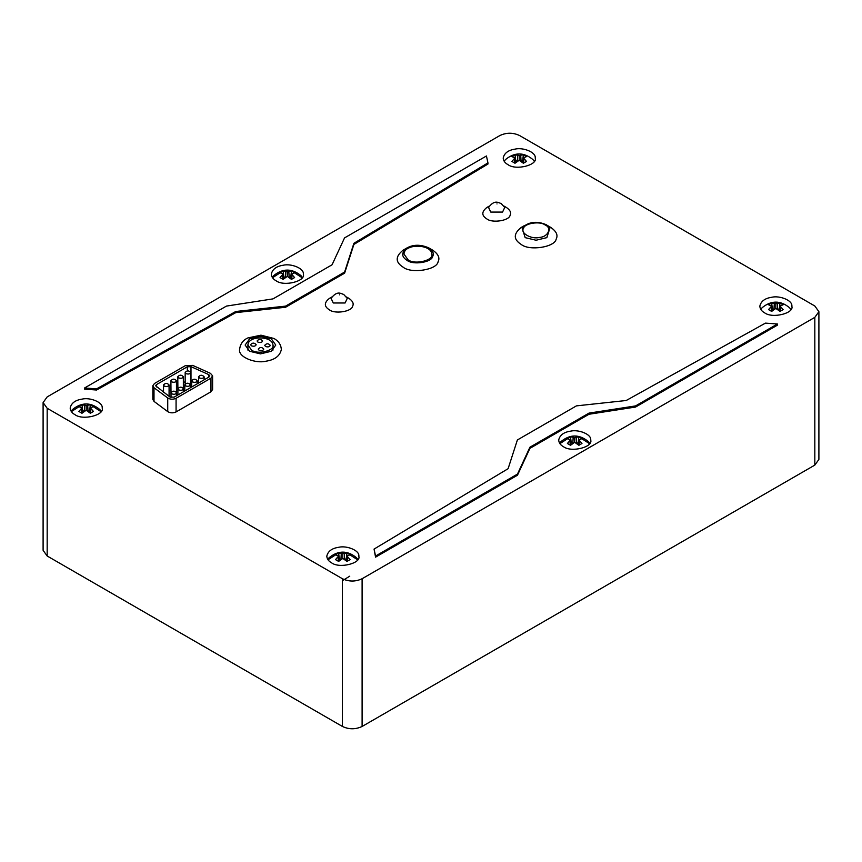<?xml version="1.0" encoding="UTF-8"?>
<svg xmlns="http://www.w3.org/2000/svg" width="862" height="862" viewBox="0 0 862 862"><rect width="100%" height="100%" fill="white"/><g stroke="black" fill="none" stroke-linecap="round" stroke-linejoin="round"><path stroke-width="1.29" d="M515.023 163.241L511.92 161.442L515.034 157.843L511.92 156.625L515.023 154.826L519.204 155.44L523.374 154.826L526.488 156.625L523.374 157.843L526.488 161.442L523.374 163.241L519.204 160.257L515.023 163.241M504.184 161.248L505.541 159.513C514.668 152.1 523.773 152.1 532.856 159.502L534.224 161.248M523.062 160.494L521.057 161.302L520.713 155.257M517.696 155.257L517.34 161.302L515.347 160.494M522.695 160.354L523.374 154.826M522.814 162.67L523.374 157.843M523.6 163.166L523.977 158.888M515.713 160.354L515.023 154.826M519.204 160.257L519.204 155.44M514.808 163.166L514.431 158.888M515.595 162.67L515.034 157.843M283.135 279.374L280.031 277.575L283.145 273.976L280.031 272.758L283.135 270.959L287.315 271.573L291.485 270.959L294.599 272.758L291.485 273.976L294.599 277.575L291.485 279.374L287.315 276.379L283.135 279.374M272.295 277.37L273.653 275.635C282.779 268.233 291.884 268.233 300.967 275.635L302.325 277.37M302.088 277.726L294.567 272.877M280.064 272.877L272.532 277.726M291.173 276.627L289.169 277.435L288.824 271.39M285.807 271.39L285.451 277.435L283.447 276.627M290.806 276.486L291.485 270.959M290.925 278.792L291.485 273.976M291.712 279.288L292.089 275.01M283.813 276.486L283.135 270.959M287.315 276.379L287.315 271.573M282.919 279.288L282.542 275.01M283.706 278.792L283.145 273.976M81.998 413.254L78.884 411.454L81.998 407.855L78.884 406.638L81.998 404.838L86.168 405.452L90.348 404.838L93.452 406.638L90.338 407.855L93.452 411.454L90.348 413.254L86.168 410.258L81.998 413.254M71.158 411.249L72.516 409.515C81.631 402.112 90.736 402.112 99.82 409.515L101.188 411.249M100.951 411.605L93.419 406.756M78.916 406.756L71.395 411.605M90.036 410.506L88.032 411.314L87.676 405.269M84.659 405.269L84.314 411.314L82.31 410.506M89.67 410.366L90.348 404.838M89.777 412.672L90.338 407.855M90.564 413.178L90.941 408.89M82.677 410.366L81.998 404.838M86.168 410.258L86.168 405.452M81.771 413.178L81.394 408.89M82.558 412.672L81.998 407.855M349.757 576.182L342.429 580.665M338.626 561.41L335.512 559.621L338.626 556.022L335.512 554.794L338.626 552.995L342.796 553.609L346.977 552.995L350.08 554.794L346.966 556.022L350.08 559.621L346.977 561.41L342.796 558.425L338.626 561.41M327.775 559.416L329.144 557.682C338.26 550.268 347.364 550.268 356.448 557.671L357.816 559.416M357.579 559.772L350.047 554.912M335.544 554.912L328.023 559.772M346.653 558.662L344.66 559.47L344.304 553.426M341.287 553.426L340.943 559.47L338.938 558.662M346.287 558.533L346.977 552.995M346.405 560.839L346.966 556.022M347.192 561.334L347.569 557.057M339.305 558.533L338.626 552.995M342.796 558.425L342.796 553.609M338.4 561.334L338.023 557.057M339.186 560.839L338.626 556.022M570.515 445.288L567.401 443.488L570.515 439.889L567.401 438.672L570.515 436.872L574.685 437.487L578.865 436.872L581.969 438.672L578.855 439.889L581.969 443.488L578.865 445.288L574.685 442.292L570.515 445.288M559.675 443.283L561.033 441.549C570.148 434.146 579.253 434.146 588.337 441.549M588.347 441.549L589.705 443.283M589.468 443.639L581.936 438.79M567.433 438.79L559.912 443.639M578.553 442.54L576.549 443.348L576.193 437.303M573.176 437.303L572.831 443.348L570.827 442.54M578.187 442.4L578.865 436.872M578.294 444.706L578.855 439.889M579.081 445.212L579.458 440.924M571.194 442.4L570.515 436.872M574.685 442.292L574.685 437.487M570.288 445.212L569.911 440.924M571.075 444.706L570.515 439.889M771.652 311.408L768.548 309.609L771.662 306.01L768.548 304.782L771.652 302.993L775.832 303.607L780.002 302.993L783.116 304.782L780.002 306.01L783.116 309.609L780.002 311.408L775.832 308.413L771.652 311.408M760.812 309.404L762.17 307.669C771.296 300.267 780.401 300.267 789.484 307.669L790.842 309.404M779.69 308.661L777.686 309.469L777.341 303.424M774.324 303.424L773.968 309.469L771.964 308.661M779.323 308.521L780.002 302.993M779.442 310.826L780.002 306.01M780.229 311.322L780.606 307.044M772.33 308.521L771.652 302.993M775.832 308.413L775.832 303.607M771.436 311.322L771.059 307.044M772.223 310.826L771.662 306.01M171.829 393.869C174.329 394.645 175.913 394.257 176.581 392.738C174.695 390.626 172.842 390.626 171.021 392.738L171.829 393.869M185.61 385.917C188.11 386.682 189.694 386.305 190.362 384.786C188.476 382.674 186.612 382.674 184.791 384.786L185.61 385.917M185.987 373.634C188.487 374.399 190.071 374.022 190.739 372.492C188.843 370.391 186.989 370.391 185.168 372.492L185.987 373.634M190.739 372.492L190.362 386.941M178.606 377.89C181.106 378.666 182.69 378.278 183.358 376.759C181.462 374.647 179.608 374.647 177.787 376.759L178.606 377.89M177.906 390.863L177.787 376.759M171.71 381.877C174.21 382.642 175.794 382.265 176.462 380.735C174.577 378.633 172.723 378.633 170.902 380.735L171.71 381.877M171.021 394.839L170.902 380.735M178.725 389.893C181.225 390.658 182.809 390.281 183.477 388.762C181.58 386.65 179.727 386.65 177.906 388.762L178.725 389.893M192.495 381.941C195.006 382.706 196.59 382.329 197.247 380.799C195.362 378.698 193.508 378.698 191.687 380.799L192.495 381.941M209.003 377.006L174.113 397.156L169.943 397.005L155.623 385.767L156.431 384.624L187.313 366.803L190.987 366.662L208.744 374.604L209.822 375.864L209.003 377.006M197.926 383.407L197.247 383.105M191.698 380.627L190.739 380.207M185.168 381.672L183.358 382.728M177.787 385.939L176.462 386.704M170.902 389.915L169.081 390.96M212.602 375.864L212.602 389.505L210.975 391.779L176.074 411.928C173.143 413.232 170.364 413.135 167.734 411.616L153.996 401.369L152.833 399.397L152.833 385.767L153.996 387.728L167.734 397.985C170.364 399.494 173.143 399.602 176.074 398.287L210.975 378.138L212.602 375.864L210.447 373.332L192.689 365.391L185.341 365.66L154.47 383.493L152.833 385.767M43.1 402.586L43.1 550.322L47.173 556.001L47.173 408.276L43.1 402.586L47.173 396.908L499.895 135.539C506.457 132.468 513.009 132.468 519.57 135.539L814.827 305.999L818.9 311.678L814.827 317.356L814.827 465.092L818.9 459.414L818.9 311.678M47.173 408.276L342.429 578.736L342.429 726.461C348.991 729.532 355.543 729.532 362.105 726.461L814.827 465.092M362.105 726.461L362.105 578.736C355.543 581.796 348.991 581.796 342.429 578.736M362.105 578.736L814.827 317.356M487.946 162.896L487.946 164.039L353.894 244.431L344.617 273.168L285.57 307.26L235.8 312.615L96.544 390.012L84.551 389.139L84.551 387.997L96.544 388.87L235.8 311.484L285.57 306.129L344.617 272.036L353.894 243.299L487.946 162.896L486.437 155.979L344.541 237.901L332.064 264.785L273.017 298.877L226.447 306.085L84.551 387.997M777.449 323.993L777.449 325.125L635.553 407.047L588.983 414.256L529.936 448.348L517.459 475.231L375.563 557.154L374.054 549.094L375.563 556.022L517.459 474.1L529.936 447.206L588.983 413.113L635.553 405.916L777.449 323.993L765.456 323.121L626.2 400.507L576.43 405.873L517.383 439.965L508.106 468.691L374.054 549.094M507.88 164.577C505.046 163.058 503.483 160.882 503.192 158.037C504.292 153.124 508.246 150.15 515.056 149.126C522.846 147.111 536.272 152.218 535.205 158.048C537.823 165.03 515.821 170.773 507.88 164.577M764.508 312.744C761.674 311.225 760.112 309.038 759.821 306.204C760.92 301.28 764.874 298.306 771.684 297.282C779.463 295.278 792.9 300.385 791.833 306.204C794.452 313.186 772.449 318.94 764.508 312.744M331.482 562.757C328.637 561.227 327.075 559.05 326.795 556.216C327.883 551.292 331.838 548.318 338.658 547.295C346.438 545.28 359.863 550.387 358.807 556.216C361.415 563.198 339.412 568.952 331.482 562.757M275.991 280.71C273.157 279.191 271.595 277.004 271.304 274.17C272.403 269.246 276.357 266.272 283.167 265.248C290.947 263.244 304.383 268.351 303.316 274.17C305.935 281.152 283.932 286.906 275.991 280.71M563.371 446.624C560.526 445.104 558.964 442.917 558.684 440.083C559.772 435.159 563.726 432.185 570.547 431.162C578.327 429.157 591.752 434.265 590.696 440.083C593.304 447.066 571.301 452.819 563.371 446.624M74.854 414.59C72.02 413.07 70.447 410.883 70.167 408.049C71.255 403.125 75.209 400.151 82.03 399.128C89.81 397.123 103.246 402.231 102.179 408.049C104.787 415.031 82.784 420.785 74.854 414.59M428.737 247.868L432.681 250.142C438.305 254.053 440.105 257.932 438.079 261.789C436.894 269.935 411.228 273.9 403.157 267.188C395.205 262.188 395.205 256.499 403.147 250.142L407.09 247.868C413.501 244.399 420.721 244.388 428.737 247.868C432.864 250.734 434.189 253.579 432.702 256.413C431.83 262.382 413.017 265.291 407.09 260.367C401.261 256.704 401.261 252.534 407.09 247.868M405.431 249.01L409.989 247.513M503.936 206.05L506.49 207.526C510.239 210.134 511.435 212.72 510.088 215.284C509.302 220.715 492.191 223.366 486.804 218.894C481.502 215.554 481.502 211.772 486.804 207.526L489.357 206.05M346.47 296.97L349.024 298.435C352.773 301.043 353.97 303.639 352.623 306.204C351.836 311.635 334.725 314.274 329.338 309.803C324.037 306.473 324.037 302.681 329.338 298.446M547.898 225.747L550.775 227.417C556.399 231.328 558.199 235.207 556.184 239.054C554.999 247.2 529.333 251.176 521.251 244.463C513.299 239.453 513.299 233.774 521.251 227.417L524.128 225.747M281.324 349.584C279.902 356.006 274.741 359.885 265.852 361.221C255.702 363.839 238.181 357.18 239.571 349.584C240.239 343.938 243.019 340.059 247.911 337.926L260.96 335.178L274.062 338.507C278.663 341.169 281.087 344.854 281.324 349.573M199.391 377.965C201.891 378.73 203.475 378.353 204.143 376.823C202.247 374.722 200.393 374.722 198.572 376.823L199.391 377.965M164.33 386.133C166.829 386.898 168.413 386.521 169.081 385.002C167.196 382.89 165.342 382.89 163.521 385.002L164.33 386.133M408.071 259.807L403.998 254.118C404.084 243.31 431.399 243.849 431.83 254.118C434.103 260.184 414.978 265.194 408.071 259.807M251.424 345.834L250.605 344.703C252.426 342.591 254.279 342.591 256.176 344.703C255.508 346.222 253.924 346.599 251.424 345.834M257.9 342.095L257.091 340.953C258.912 338.852 260.766 338.852 262.651 340.953C261.994 342.483 260.41 342.86 257.9 342.095M265.539 346.502L264.72 345.36C266.541 343.259 268.405 343.259 270.291 345.36C269.623 346.89 268.039 347.267 265.539 346.502M251.596 350.144C257.803 354.993 275.021 350.489 272.974 345.026C272.586 335.792 247.997 335.307 247.922 345.026L251.596 350.144M271.271 338.788L275.754 345.037L271.271 351.287L260.453 353.873L249.624 351.287L245.142 345.037L249.624 338.788L260.453 336.191L271.271 338.788M259.053 350.241L258.244 349.11C260.065 346.998 261.919 346.998 263.804 349.11C263.147 350.629 261.563 351.006 259.053 350.241M525.184 237.643L522.038 227.783C528.826 221.674 536.994 220.694 546.53 224.853L549.988 227.783L546.842 237.643L536.013 240.229L525.184 237.643M490.747 212.074L488.56 207.462C494.756 199.208 498.43 202.861 501.156 203.507L504.733 207.462L502.557 212.074L490.747 212.074M333.282 302.982L331.094 298.371C337.29 290.117 340.964 293.78 343.69 294.427L347.267 298.371L345.091 302.982L333.282 302.982M47.173 556.001L342.429 726.461M529.936 448.348L529.936 447.206M517.459 475.231L517.459 474.1M375.563 557.154L375.563 556.022M635.553 407.047L635.553 405.916M588.983 414.256L588.983 413.113M285.57 307.26L285.57 306.129M235.8 312.615L235.8 311.484M96.544 390.012L96.544 388.87M353.894 244.431L353.894 243.299M344.617 273.168L344.617 272.036M208.744 377.157L208.744 374.604M190.987 380.304L190.987 366.662M187.313 370.929L187.313 366.803M156.431 386.919L156.431 384.624M167.734 411.616L167.734 397.985M153.996 401.369L153.996 387.728M210.975 391.779L210.975 378.138M176.074 411.928L176.074 398.287M545.14 224.993C552.316 227.87 548.07 237.028 539.353 237.449C531.434 239.604 519.829 232.902 523.557 228.333C524.29 223.301 540.14 220.844 545.14 224.993M496.986 203.928C496.253 204.348 496.253 204.348 496.986 203.928M339.52 294.836C338.788 295.257 338.788 295.257 339.52 294.836M176.581 392.738L176.581 395.723M171.021 392.738L171.021 397.49M190.362 384.786L190.362 387.771M184.791 384.786L184.791 390.982M185.168 372.492L185.168 383.978M183.358 376.759L183.358 388.299M176.462 380.735L176.462 392.275M183.477 388.762L183.477 391.747M177.906 388.762L177.906 394.958M197.247 380.81L197.247 383.795M191.687 380.81L191.687 387.006M204.143 376.823L204.143 379.819M198.572 376.823L198.572 383.03M169.081 385.002L169.081 396.358M163.521 385.002L163.521 392.21M272.974 345.037L272.974 350.112M247.922 345.037L247.922 350.112M331.892 296.97L329.338 298.435"/></g></svg>

